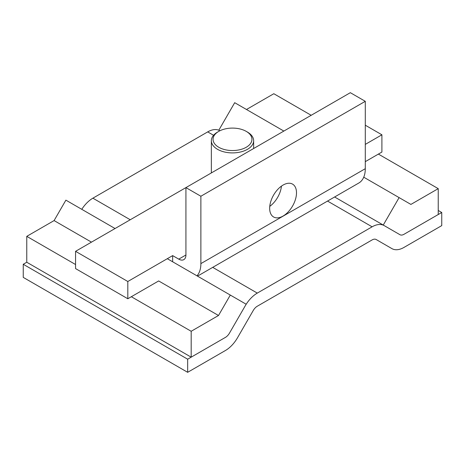 <?xml version="1.0" encoding="UTF-8"?>
<svg xmlns="http://www.w3.org/2000/svg" width="465" height="465" viewBox="0 0 465 465"><rect width="100%" height="100%" fill="white"/><g stroke="black" fill="none" stroke-linecap="round" stroke-linejoin="round"><path stroke-width="0.7" d="M438.233 188.645L410.903 204.42L399.11 197.608L383.253 225.066L399.935 234.697A8.114 4.685 120 0 0 403.992 234.296L438.233 214.528L438.233 188.645L378.388 154.089M283.859 131.072L234.697 102.689L218.841 130.148L219.794 130.694A24.18 13.962 120 0 0 207.704 131.891L213.563 135.274M311.184 115.291L273.821 93.721L246.491 109.496M75.562 264.527L26.767 236.354L26.767 262.243L191.179 357.161L225.42 337.398L187.662 359.195L187.662 372.314L225.42 350.511A24.18 13.962 120 0 0 237.51 337.753L253.239 310.504A8.114 4.685 -60 0 1 257.296 306.22L372.116 239.928A8.114 4.685 -60 0 1 376.173 239.527L391.902 248.612A24.18 13.962 120 0 0 403.992 247.415L441.75 225.612L441.75 212.499L403.992 234.296A8.114 4.685 -60 0 1 399.935 234.697L384.206 225.618A24.18 13.962 120 0 0 372.116 226.815L257.296 293.101L212.714 267.363M334.614 196.986L383.253 225.066M363.735 177.188L399.11 197.608M191.179 357.161L191.179 331.278L218.509 315.497L230.303 295.066L246.159 304.22L229.478 333.114A8.114 4.685 -60 0 1 225.42 337.398A8.114 4.685 -60 0 0 229.478 333.114L245.206 305.865A24.18 13.962 -60 0 1 257.296 293.101M131.333 296.722L191.179 331.278M26.767 236.354L54.097 220.579L65.891 200.148L115.053 228.53M230.303 295.066L167.307 258.697M218.509 315.497L158.664 280.947L127.817 298.757L127.817 281.499L172.655 255.611L178.752 259.133L185.924 254.989A10.149 5.859 60 0 1 183.826 259.633A10.149 5.859 60 0 1 178.752 259.133M91.466 242.149L54.097 220.579M185.924 254.989L185.924 187.61L75.562 251.327L127.817 281.499M365.287 144.394L381.904 134.798L365.287 125.201M172.655 261.783L172.655 255.611M75.562 251.327L75.562 268.59L127.817 298.757M365.287 161.651L381.904 152.061L381.904 134.798M197.515 276.134L358.806 183.018A31.283 18.059 -120 0 0 365.287 168.696L365.287 101.318L350.337 92.686L185.924 187.61L200.874 196.242L200.874 263.614A31.283 18.059 60 0 1 196.986 275.832M269.764 206.361A18.972 10.957 120 0 0 281.447 186.116M200.874 196.242L365.287 101.318M296.496 192.806A18.972 10.957 120 0 0 292.566 184.123A18.972 10.957 120 0 0 273.594 195.079A18.972 10.957 120 0 0 273.594 216.986A18.972 10.957 120 0 0 288.213 211.901A18.972 10.957 120 0 0 296.496 192.806M247.444 132.072L247.444 132.072A21.14 12.206 180 0 1 253.64 140.703A21.14 12.206 180 0 1 232.5 152.904A21.14 12.206 180 0 1 211.36 140.703A21.14 12.206 180 0 1 217.556 132.072L218.748 131.38A19.449 11.23 180 0 1 246.252 131.38L247.444 132.072L246.252 131.38A19.449 11.23 180 0 1 246.252 147.26A19.449 11.23 180 0 1 218.748 147.26A19.449 11.23 180 0 1 218.748 131.38M130.252 219.753L92.884 198.183L207.704 131.891M26.767 262.243L23.25 264.271L23.25 277.39L187.662 372.314M92.884 198.183A24.18 13.962 120 0 0 81.782 209.32M391.902 248.612L376.144 239.51L391.902 248.612M187.662 359.195L23.25 264.271M438.233 210.465L441.75 212.499M365.287 168.696L200.874 263.614M327.529 201.072L372.116 226.815M211.36 140.703L211.36 172.922M253.64 140.703L253.64 148.515"/></g></svg>
